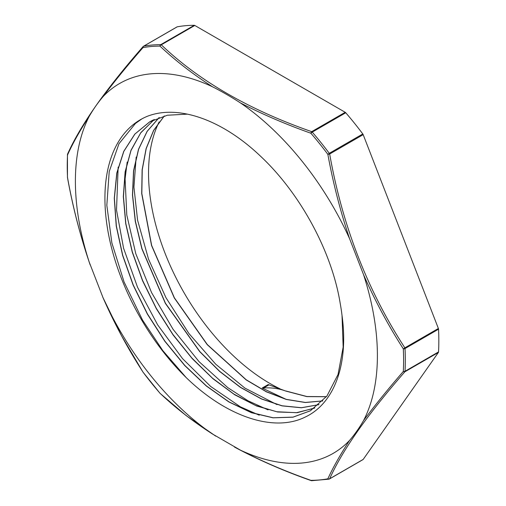 <?xml version="1.0" encoding="UTF-8"?>
<svg xmlns="http://www.w3.org/2000/svg" width="506" height="506" viewBox="0 0 506 506"><rect width="100%" height="100%" fill="white"/><g stroke="black" fill="none" stroke-linecap="round" stroke-linejoin="round"><path stroke-width="0.76" d="M285.782 391.068L268.199 384.56L262.159 388.051L263.594 387.963C271.513 387.476 278.907 388.513 285.77 391.062L306.851 396.609L326.402 396.736M186.075 377.457L162.856 350.683L142.565 320.14L124.052 281.924L111.858 242.855L106.829 205.316L109.214 171.572L118.973 143.748L135.45 123.464L141.863 118.891M259.224 415.179L240.375 406.805L210.705 386.483L182.54 358.627L157.657 324.865L137.569 287.313L123.578 248.244L116.513 210.041L118.157 167.075M268.016 409.86L247.959 400.746L227.789 387.628L199.048 361.651L173.084 329.33L151.566 292.582L135.785 253.689L126.791 215.018L125.096 178.928L127.164 162.084M277.016 404.623L244.955 388.134L215.746 364.231L188.871 333.441L165.968 297.699L148.53 259.154L137.581 220.186L133.932 187.075L136.165 157.1M286.491 399.506L262.159 388.051M186.448 377.837C226.89 416.963 274.1 432.611 305.207 417.064C334.327 403.478 348.798 364.143 342.024 315.466A165.291 95.432 -120 0 0 340.19 303.303C331.797 251.267 299.9 192.856 260.204 155.899C221.887 119.479 177.84 104.16 147.025 116.418A171.793 99.182 -120 0 0 140.504 119.65A171.793 99.182 -120 0 0 186.448 377.83M164.286 115.944L153.584 130.434L146.107 148.568L142.123 169.833L141.705 193.564L151.522 245.448L174.292 297.939L207.213 344.649L246.169 379.905L266.422 391.853L286.339 399.468L305.32 402.51L322.777 400.948M159.15 117.512L147.101 131.358L138.486 149.333L133.54 170.794L132.471 195.063L135.285 221.35L141.857 248.756L165.342 303.341L199.737 351.657L219.629 371.448L240.439 387.406L261.475 398.987L282.032 405.875L301.393 407.773L318.932 404.661M154.273 119.492L140.851 132.604L131.003 150.25L125.115 171.863L123.325 196.632L125.728 223.684L132.237 252.064L142.559 280.76L156.373 308.736L173.147 335.016L192.255 358.659L213.032 378.798L234.714 394.775L256.504 405.957L277.623 411.985L297.313 412.675L314.833 407.931M187.492 114.135L167.353 115.235L149.624 121.889L134.811 134.109L123.736 151.383L116.785 173.008L114.274 198.213L116.228 226.005L122.591 255.315L133.116 285.055L147.354 314.062L164.792 341.227L184.715 365.534L206.353 386.04L228.876 401.947L251.4 412.706L273.031 417.829L292.961 417.191L310.393 410.802L326.895 396.097L338.046 374.491L343.163 347.097L342.024 315.466M285.89 390.993L306.927 396.527L326.446 396.679M164.349 115.931L153.672 130.434L146.209 148.568L142.237 169.826L141.832 193.558L151.648 245.41L174.418 297.882L207.327 344.567L246.251 379.81L266.498 391.758L286.409 399.386L305.384 402.441L322.834 400.891M159.238 117.481L147.189 131.32L138.593 149.295L133.666 170.769L132.585 195.025L135.412 221.299L141.984 248.699L165.462 303.258L199.832 351.569L219.724 371.347L240.521 387.318L261.551 398.899L282.095 405.787L301.462 407.716L318.989 404.61M153.969 119.707L140.719 132.882L130.991 150.516L125.184 172.053L123.458 196.726L125.849 223.633L132.313 251.855L142.565 280.4L156.253 308.243L172.888 334.415L191.85 358.014L212.476 378.159L234.025 394.18L255.713 405.527L276.763 411.745L296.434 412.694L314.005 408.298M153.356 119.922L149.757 121.832L134.925 134.033L123.856 151.307L116.911 172.944L114.381 198.131L116.355 225.935L122.705 255.252L133.236 284.979L147.486 313.992L164.905 341.164L184.835 365.452L206.473 385.97L228.99 401.878L251.514 412.618L273.158 417.773L293.075 417.108L310.513 410.733M363.182 134.653L438.386 328.483L404.87 347.837A1.708 0.576 147.4 0 1 403.314 348.83C388.349 325.617 375.11 300.943 363.605 274.809L349.621 238.781C340.374 211.369 333.119 183.223 327.856 154.349L329.665 154.007L363.182 134.653A1.708 0.987 -120 0 0 362.796 133.964A238.75 137.847 -120 0 0 345.756 112.762A1.708 0.987 -120 0 0 345.212 112.3L311.696 131.655A1.708 0.987 60 0 1 312.24 132.117A1.708 0.436 139.2 0 0 310.88 133.23C285.782 124.337 262.279 114.223 240.375 102.882C231.021 96.817 221.698 91.434 212.419 86.741A213.551 123.293 60 0 0 103.18 96.501C98.069 102.446 93.408 109.075 89.195 116.386A213.551 123.293 60 0 0 89.195 262.045C79.961 234.626 72.744 206.48 67.532 177.606A1.708 0.93 177.2 0 1 67.456 177.359A1.708 1.708 0 0 0 67.481 177.587L67.532 177.606A237.839 137.316 60 0 1 67.532 154.969A1.708 1.044 -177 0 1 67.456 154.627A1.708 1.044 -177 0 1 67.488 154.456M194.26 25.3L160.744 44.654A238.75 137.847 -120 0 0 143.704 46.172A1.708 0.987 -120 0 0 143.514 46.242A1.708 0.987 -120 0 0 143.318 46.419A1.708 1.088 41 0 0 143.078 46.603A1.708 1.088 41 0 0 142.989 47.621A1.708 1.366 -100.3 0 1 143.704 46.172L177.22 26.824A238.75 137.847 -120 0 1 194.26 25.3A1.708 0.987 -120 0 1 194.804 25.464L161.287 44.819A1.708 0.987 -120 0 0 160.744 44.654A1.708 1.322 89.9 0 0 159.966 46.103A1.708 1.189 -47 0 1 161.287 44.819C199.073 80.884 249.211 109.834 311.696 131.655A1.708 0.734 109.6 0 0 310.88 133.23A237.839 137.316 60 0 1 327.856 154.349L329.279 153.318A1.708 0.987 60 0 1 329.665 154.007C342.391 225.746 367.457 290.355 404.87 347.837A1.708 0.987 -120 0 1 405.028 348.545L438.544 329.191A1.708 0.987 -120 0 0 438.386 328.483M363.599 274.815A213.551 123.293 60 0 1 363.599 420.467C375.11 405.028 388.349 388.697 403.314 371.467A1.708 1.088 41 0 0 404.87 371.79L438.386 352.442A1.708 0.987 -120 0 0 438.544 351.917A238.75 137.847 -120 0 0 438.544 329.191M438.386 352.442L363.182 459.429L329.665 478.784A1.708 1.537 -155.3 0 1 327.856 478.815A1.708 1.366 79.7 0 0 328.925 479.163A1.708 1.366 79.7 0 0 329.279 479.03A1.708 0.987 -120 0 0 329.469 478.961A1.708 0.987 -120 0 0 329.665 478.784C342.391 450.239 367.457 414.578 404.87 371.79A1.708 0.987 60 0 0 405.028 371.265A238.75 137.847 -120 0 0 405.028 348.545A1.708 0.93 -2.8 0 1 403.314 348.83A237.839 137.316 60 0 1 403.314 371.467A1.708 1.044 3 0 0 405.028 371.265L438.544 351.917M362.796 459.676A1.708 0.987 -120 0 0 362.992 459.606A1.708 0.987 -120 0 0 363.182 459.429M177.22 26.824A1.708 0.987 -120 0 0 177.03 26.894A1.708 0.987 -120 0 0 176.872 27.02M194.804 25.464L345.212 112.3M159.143 121.921A171.793 99.182 -120 0 0 279.85 388.734M240.401 102.895A213.551 123.293 60 0 1 349.602 238.731M363.599 420.467C359.387 427.791 354.725 434.42 349.621 440.359C340.374 454.458 333.119 467.278 327.856 478.815A237.839 137.316 60 0 1 310.88 480.333A1.708 1.322 89.9 0 0 311.702 480.7L328.925 479.163A1.708 1.708 0 0 0 329.469 478.961L362.992 459.606M349.614 440.365A213.551 123.293 60 0 1 240.382 450.119L212.419 433.971A213.551 123.293 60 0 1 103.18 298.078L89.195 262.045M212.425 433.971C192.767 421.315 175.278 407.728 159.966 393.206A1.708 0.436 139.2 0 0 159.991 393.27A1.708 0.436 139.2 0 0 160.022 393.295M240.375 450.119C262.279 461.434 285.782 471.51 310.88 480.333A1.708 0.734 109.6 0 0 311.12 480.599A1.708 0.734 109.6 0 0 311.285 480.618M103.18 298.072C114.704 324.201 127.967 348.874 142.989 372.087L143.034 372.15M102.712 297.035L121.465 335.642L142.926 372.024A1.708 1.708 0 0 0 142.996 372.125L159.991 393.27A1.708 1.708 0 0 0 160.117 393.402A1.708 1.189 -47 0 1 159.966 393.206A237.839 137.316 60 0 1 142.989 372.087A1.708 0.576 147.4 0 1 142.926 372.024A1.708 0.576 147.4 0 1 142.894 371.942M89.201 116.386C79.942 130.529 72.719 143.388 67.532 154.969A1.708 1.537 -155.3 0 1 67.608 154.007A1.708 1.537 -155.3 0 1 67.608 154.001A1.708 1.537 -155.3 0 1 67.627 153.969M177.03 26.894L143.514 46.242A1.708 1.708 0 0 0 143.078 46.603L143.078 46.603C127.291 64.705 113.439 81.814 101.535 97.936C86.121 119.144 74.812 137.834 67.608 154.007A1.708 1.708 0 0 0 67.456 154.64M103.173 96.501C114.704 81.08 127.98 64.787 142.989 47.621A237.839 137.316 60 0 1 159.966 46.103C175.278 60.556 192.767 74.104 212.425 86.735M269.009 384.838L263.594 387.963M362.796 133.964L329.279 153.318A238.75 137.847 -120 0 0 312.24 132.117L345.756 112.762M234.468 447.057C258.054 459.745 283.6 470.922 311.12 480.599A1.708 1.708 0 0 0 311.702 480.7M160.124 393.402L186.138 415.578L215.727 436.134M67.481 177.587C72.877 207.492 80.435 236.593 90.163 264.904M67.456 154.627L67.456 177.359"/></g></svg>
